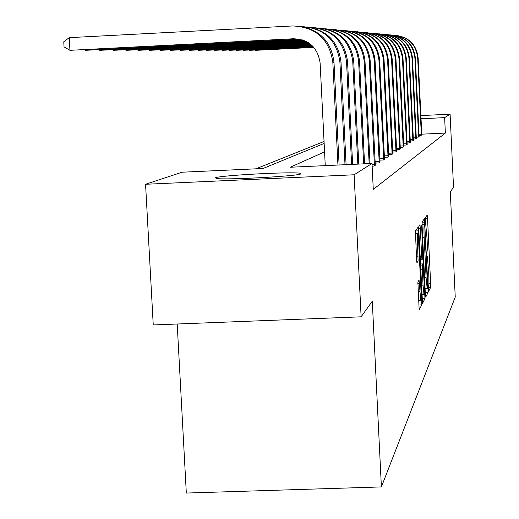 <?xml version="1.0" encoding="UTF-8"?>
<svg xmlns="http://www.w3.org/2000/svg" width="519" height="519" viewBox="0 0 519 519"><rect width="100%" height="100%" fill="white"/><g stroke="black" fill="none" stroke-linecap="round" stroke-linejoin="round"><path stroke-width="0.78" d="M428.389 289.051L428.642 291.36L430.621 287.474L430.634 283.504L427.539 218.48L427.202 215.113L425.139 217.824L427.085 238.948C427.39 246.084 427.371 250.314 427.033 251.624L426.761 254.848L426.994 257.203L427.384 256.749L428.707 272.897C429.005 280.039 428.992 284.315 428.662 285.722L428.389 289.051M215.443 177.758C220.062 175.37 292.106 171.542 300.099 173.255L300.864 173.859C298.542 176.129 225.194 180.151 216.306 178.484L215.443 177.758M417.886 282.018L419.17 309.895L421.759 304.893L421.785 300.611L418.08 227.244L415.427 230.721L416.549 259.208L416.926 262.822L418.087 261.051L417.548 244.916C417.257 237.728 417.321 233.959 417.73 233.608L418.716 243.216L420.922 289.252C421.214 296.589 421.149 300.417 420.727 300.741L419.041 280.085L417.886 282.018M420.87 115.581L450.096 114.18L453.528 187.294L450.297 191.829L455.241 297.095L381.394 486.919L372.279 301.189L361.127 316.817L354.114 174.78L145.567 184.271L182.078 172.211L263.042 168.493L324.141 143.439M450.096 114.18L444.634 117.631L421.019 118.76M324.563 151.866L290.244 167.241L372.006 163.479L373.278 189.39L445.36 133.065L444.634 117.631M372.006 163.479L354.114 174.78M425.333 293.754L425.71 297.127L428.013 292.606L428.026 288.545L424.484 218.687L422.116 221.834L422.09 225.882L425.333 293.754M422.096 298.71L424.964 298.6L422.55 303.349M418.762 228.347L420.325 228.282L419.968 224.733L418.859 226.167L418.827 230.326L422.505 303.356M420.325 228.282L421.662 256.211L422.018 259.701L422.745 258.579L421.681 225.233L424.964 298.6M361.127 316.817L153.241 324.946L145.567 184.271M177.2 324.012L186.321 493.05L381.394 486.919M324.044 141.486L255.932 168.818M445.36 133.065L421.759 134.174M375.282 165.068L374.082 166.074L372.136 166.164M380.018 161.986L378.883 162.94L375.153 163.109M384.501 159.067L383.424 159.969L379.895 160.131M388.757 156.297L387.738 157.153L384.384 157.309M392.805 153.663L391.832 154.48L388.647 154.623M396.652 151.159L395.725 151.931L392.701 152.073M400.318 148.771L399.435 149.511L396.555 149.641M403.814 146.494L402.971 147.201L400.22 147.325M407.149 144.321L406.345 144.996L403.724 145.119M410.341 142.245L409.569 142.887L407.065 143.004M413.39 140.253L412.657 140.87L410.257 140.986M416.316 138.352L415.609 138.943L413.312 139.047M419.118 136.529L418.437 137.094L416.238 137.198M421.804 134.778L421.156 135.323L419.041 135.42M427.552 287.844L424.776 226.569L424.536 224.169L424.231 224.558C423.88 225.81 423.854 230.086 424.159 237.384L426.086 277.659L427.156 288.402L427.552 287.844M423.043 285.152L423.971 294.325C424.367 293.994 424.425 290.264 424.14 283.147L422.998 263.892L422.31 265.04L422.284 269.205L423.043 285.152L421.454 285.216M421.811 134.888L418.113 57.693L417.672 57.713L421.344 135.193M313.736 47.339L255.614 50.324L313.781 47.385M395.199 35.396C408.408 37.044 415.894 44.485 417.672 57.713M396.801 35.513C409.387 37.602 416.491 44.991 418.113 57.693M255.601 50.058L255.179 50.084M418.989 134.311L421.318 134.2M419.125 136.646L415.343 57.843L414.889 57.869L418.638 136.964M313.47 47.041L249.49 50.324L313.515 47.086M391.916 35.084C405.41 36.752 413.066 44.349 414.889 57.869M393.584 35.208C406.435 37.336 413.688 44.881 415.343 57.843M249.477 50.051L249.036 50.071M416.186 136.062L418.612 135.946M416.322 138.476L412.456 58.005L411.982 58.031L415.816 138.807M313.178 46.723L243.1 50.324L313.223 46.775M388.491 34.76C402.283 36.447 410.114 44.206 411.982 58.031M390.23 34.883C403.354 37.057 410.763 44.764 412.456 58.005M243.087 50.038L242.633 50.064M413.26 137.892L415.79 137.769M413.403 140.383L409.439 58.173L408.946 58.199L412.871 140.727M312.866 46.399L236.443 50.324L312.918 46.45M384.916 34.423C399.027 36.129 407.039 44.057 408.946 58.199M386.733 34.546C400.143 36.765 407.713 44.64 409.439 58.173M236.424 50.025L235.95 50.051M410.198 139.793L412.845 139.669M410.354 142.375L406.299 58.342L405.78 58.375L409.796 142.738M312.522 46.055L229.482 50.324L312.581 46.113M381.18 34.066C395.621 35.798 403.821 43.901 405.78 58.375M383.08 34.196C396.788 36.46 404.528 44.511 406.299 58.342M229.469 50.012L228.97 50.038M407.006 141.784L409.77 141.655M407.162 144.464L403.01 58.53L402.465 58.556L406.585 144.84M312.159 45.698L222.216 50.324L312.217 45.756M377.268 33.696C392.053 35.448 400.454 43.739 402.465 58.556M379.259 33.832C393.279 36.142 401.193 44.375 403.01 58.53M222.197 49.999L222.216 50.324L221.678 50.025M403.665 143.867L406.559 143.731M403.827 146.643L399.565 58.718L399.001 58.751L403.218 147.039M311.757 45.328L214.607 50.324L311.822 45.387M373.174 33.307C388.329 35.084 396.938 43.564 399.001 58.751M375.256 33.45C389.607 35.811 397.71 44.232 399.565 58.718M214.587 49.98L214.607 50.324L214.049 50.012M400.162 146.047L403.192 145.904M400.331 148.927L395.965 58.919L395.368 58.952L399.695 149.342M311.322 44.939L206.64 50.324L311.394 45.004M368.886 32.898C384.417 34.702 393.246 43.388 395.368 58.952M371.072 33.047C385.76 35.461 394.057 44.083 395.965 58.919M206.62 49.967L206.64 50.324L206.056 49.993M396.49 148.324L399.669 148.175M396.665 151.321L392.182 59.127L391.56 59.16L395.997 151.756M310.836 44.53L198.284 50.324L310.92 44.595M364.383 32.47C380.317 34.299 389.373 43.194 391.56 59.16M366.674 32.626C381.725 35.091 390.23 43.927 392.182 59.127M198.264 49.947L198.284 50.324L197.674 49.98M392.636 150.718L395.971 150.562M392.818 153.832L388.212 59.348L387.557 59.38L392.117 154.292M310.31 44.102L189.519 50.324L310.394 44.173M359.654 32.022C376.009 33.871 385.312 42.993 387.557 59.38M362.061 32.184C377.495 34.708 386.207 43.765 388.212 59.348M189.493 49.928L189.519 50.324L188.871 49.96M388.582 153.235L392.092 153.073M388.776 156.472L384.041 59.575L383.353 59.614L388.037 156.959M309.72 43.654L180.301 50.324L309.817 43.732M354.678 31.549C371.481 33.424 381.037 42.779 383.353 59.614M357.215 31.717C373.038 34.306 381.984 43.59 384.041 59.575M180.281 49.908L180.301 50.324L179.626 49.941M384.32 155.875L388.011 155.706M384.521 159.255L379.649 59.821L378.922 59.86L383.742 159.761M309.058 43.187L170.602 50.324L309.175 43.265M349.436 31.056C366.706 32.95 376.535 42.552 378.922 59.86M352.109 31.231C368.354 33.878 377.534 43.408 379.649 59.821M170.582 49.882L170.602 50.324L169.895 49.921M379.824 158.658L383.716 158.477M380.031 162.188L375.023 60.074L374.257 60.12L379.22 162.719M308.318 42.694L160.39 50.324L308.442 42.779M343.909 30.53C361.678 32.45 371.792 42.311 374.257 60.12M346.731 30.712C363.417 33.43 372.843 43.22 375.023 60.074M160.365 49.856L160.39 50.324L159.638 49.895M375.081 161.591L379.194 161.396M375.302 165.276L370.138 60.347L369.327 60.392L374.439 165.84M307.475 42.182L149.608 50.324L307.618 42.266M338.064 29.979C356.365 31.919 366.784 42.058 369.327 60.392M341.048 30.167C358.201 32.956 367.893 43.012 370.138 60.347M149.582 49.83L149.608 50.324L148.817 49.869M372.065 164.588L374.413 164.484M335.047 29.596C352.686 32.45 362.664 42.798 364.974 60.632L370.015 163.576M331.888 29.395C350.747 31.361 361.49 41.786 364.117 60.678L369.158 163.615M306.495 41.637L138.216 50.324L306.664 41.728M138.184 49.805L138.216 50.324L137.379 49.843M328.689 28.986C346.854 31.925 357.124 42.571 359.505 60.937L364.559 163.822M325.342 28.779C344.791 30.764 355.878 41.494 358.603 60.983L363.657 163.868M305.354 41.072L126.156 50.324L305.548 41.163M126.123 49.772L126.156 50.324L125.274 49.818M321.949 28.337C340.665 31.361 351.253 42.331 353.711 61.255L358.772 164.088M318.387 28.123C338.472 30.128 349.923 41.189 352.745 61.307L357.812 164.134M303.965 40.476L113.369 50.324L304.205 40.573M113.337 49.74L113.369 50.324L112.441 49.785M314.786 27.65C334.093 30.757 345.012 42.071 347.548 61.599L352.628 164.374M310.998 27.429C331.758 29.447 343.597 40.858 346.53 61.651L351.61 164.419M302.207 39.859L99.797 50.324L302.525 39.957M99.758 49.701L99.797 50.324L98.805 49.753M307.157 26.923C327.093 30.121 338.369 41.799 340.996 61.962L346.089 164.672M303.122 26.69C324.602 28.72 336.863 40.501 339.906 62.02L344.999 164.724M299.761 39.23L85.35 50.324L300.229 39.334M85.311 49.662L85.35 50.324L84.299 49.714M299.028 26.145C319.626 29.434 331.284 41.507 334.002 62.345L339.108 164.997M325.257 165.632L320.119 63.052C317.797 47.605 308.896 39.509 293.41 38.756L69.948 50.324L69.235 37.653L292.761 25.95C316 27.066 329.357 39.223 332.841 62.41L337.947 165.048M69.235 37.653L63.759 41.805L64.045 46.866L69.948 50.324L293.41 38.756M425.282 222.625L425.651 222.612L425.282 222.625M425.08 218.59L427.539 218.48M428.889 283.575L430.634 283.504M428.344 287.565L430.621 287.474M422.051 222.242L424.86 222.126M425.093 288.668L428.026 288.545M425.282 292.716L428.013 292.606M422.038 224.273L424.516 224.169M422.044 224.656L424.231 224.558M422.648 237.449L424.159 237.384M424.568 277.723L426.086 277.659M420.066 256.276L421.662 256.211M420.234 259.772L422.012 259.701L420.234 259.772M421.902 294.552L424.983 294.429M420.435 263.996L422.998 263.892L420.435 263.996M420.494 265.112L422.31 265.04M420.688 269.27L422.284 269.205M417.782 283.692L419.404 283.627M418.093 291.425L419.774 291.36M415.868 244.987L417.548 244.916M416.439 256.853L418.119 256.782M416.673 261.109L418.087 261.051M415.369 230.968L418.45 230.838M420.877 300.644L421.785 300.611M418.749 305.016L421.759 304.893M364.974 60.632L364.117 60.678M359.505 60.937L358.603 60.983M353.711 61.255L352.745 61.307M347.548 61.599L346.53 61.651M340.996 61.962L339.906 62.02M334.002 62.345L332.841 62.41M300.099 173.255L300.138 174.105M425.08 288.486L427.156 288.402M421.895 294.409L423.971 294.325M418.548 300.825L420.727 300.741M415.343 233.712L417.633 233.608"/></g></svg>
